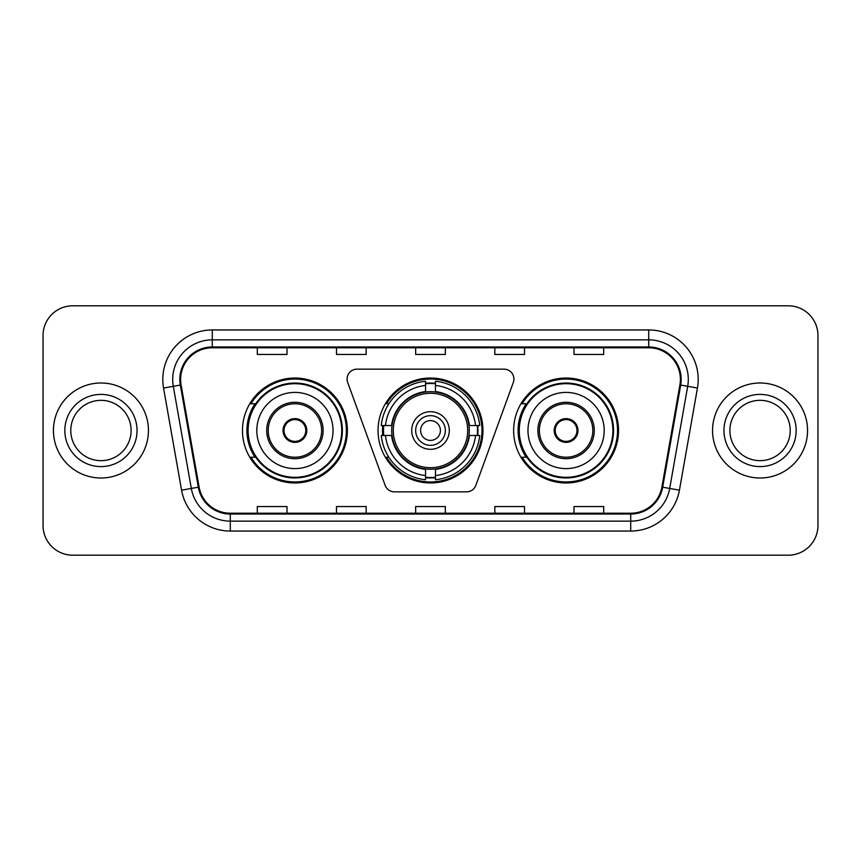 <?xml version="1.0" encoding="UTF-8"?>
<svg xmlns="http://www.w3.org/2000/svg" width="861" height="861" viewBox="0 0 861 861"><rect width="100%" height="100%" fill="white"/><g stroke="black" fill="none" stroke-linecap="round" stroke-linejoin="round"><path stroke-width="1.29" d="M347.091 379.034A9.901 9.901 0 0 0 347.683 382.424L385.147 485.346A9.901 9.901 0 0 0 394.446 491.857L466.554 491.857A9.901 9.901 0 0 0 475.853 485.346L513.317 382.424A9.901 9.901 0 0 0 504.019 369.143L356.981 369.143A9.901 9.901 0 0 0 347.091 379.034M513.63 430.5A52.456 52.456 0 0 0 566.086 482.956A52.456 52.456 0 0 0 618.532 430.5A52.456 52.456 0 0 0 566.086 378.044A52.456 52.456 0 0 0 513.63 430.5M378.044 430.5A52.456 52.456 0 0 0 430.5 482.956A52.456 52.456 0 0 0 482.956 430.5A52.456 52.456 0 0 0 430.5 378.044A52.456 52.456 0 0 0 378.044 430.5M242.468 430.5A52.456 52.456 0 0 0 294.914 482.956A52.456 52.456 0 0 0 347.37 430.5A52.456 52.456 0 0 0 294.914 378.044A52.456 52.456 0 0 0 242.468 430.5M255.05 457.223A48.001 48.001 0 0 1 255.05 403.777M382.758 435.451A48.001 48.001 0 0 1 382.758 425.549M526.211 457.223A48.001 48.001 0 0 1 526.211 403.777M43.05 335.489L43.05 525.511A29.694 29.694 0 0 0 72.744 555.194L788.256 555.194A29.694 29.694 0 0 0 817.95 525.511L817.95 335.489A29.694 29.694 0 0 0 788.256 305.806L72.744 305.806A29.694 29.694 0 0 0 43.05 335.489L43.05 525.511M53.447 430.5A47.506 47.506 0 0 0 100.941 478.006A47.506 47.506 0 0 0 148.447 430.5A47.506 47.506 0 0 0 100.941 382.994A47.506 47.506 0 0 0 53.447 430.5A47.506 47.506 0 0 0 100.941 478.006A47.506 47.506 0 0 0 148.447 430.5A47.506 47.506 0 0 0 100.941 382.994A47.506 47.506 0 0 0 53.447 430.5M712.553 430.5A47.506 47.506 0 0 0 760.059 478.006A47.506 47.506 0 0 0 807.553 430.5A47.506 47.506 0 0 0 760.059 382.994A47.506 47.506 0 0 0 712.553 430.5A47.506 47.506 0 0 0 760.059 478.006A47.506 47.506 0 0 0 807.553 430.5A47.506 47.506 0 0 0 760.059 382.994A47.506 47.506 0 0 0 712.553 430.5M180.616 379.432A31.674 31.674 0 0 1 212.28 347.769L648.72 347.769A31.674 31.674 0 0 1 679.91 384.932L661.894 487.068A31.674 31.674 0 0 1 630.715 513.231L230.285 513.231A31.674 31.674 0 0 1 199.106 487.068L181.09 384.932A31.674 31.674 0 0 1 180.616 379.432M179.82 379.432A32.46 32.46 0 0 0 180.315 385.071L198.321 487.208A32.46 32.46 0 0 0 230.285 514.028L630.715 514.028A32.46 32.46 0 0 0 662.679 487.208L680.685 385.071A32.46 32.46 0 0 0 648.72 346.972L212.28 346.972A32.46 32.46 0 0 0 179.82 379.432M163.547 388.031A49.486 49.486 0 0 1 212.28 329.946L648.72 329.946A49.486 49.486 0 0 1 697.453 388.031L679.437 490.157A49.486 49.486 0 0 1 630.715 531.054L230.285 531.054A49.486 49.486 0 0 1 181.563 490.157L163.547 388.031L173.298 386.309A39.584 39.584 0 0 1 212.28 339.847L648.72 339.847A39.584 39.584 0 0 1 687.702 386.309L669.697 488.445A39.584 39.584 0 0 1 630.715 521.153L230.285 521.153A39.584 39.584 0 0 1 191.303 488.445L173.298 386.309A39.584 39.584 0 0 1 172.695 379.432M788.256 305.806L72.744 305.806M72.744 555.194L788.256 555.194M817.95 525.511L817.95 335.489M415.659 347.769L415.659 354.463L445.341 354.463L445.341 347.769M336.479 347.769L336.479 354.463L366.173 354.463L366.173 347.769M257.31 347.769L257.31 354.463L287.004 354.463L287.004 347.769M494.827 347.769L494.827 354.463L524.521 354.463L524.521 347.769M573.996 347.769L573.996 354.463L603.69 354.463L603.69 347.769M445.341 513.231L445.341 506.537L415.659 506.537L415.659 513.231M366.173 513.231L366.173 506.537L336.479 506.537L336.479 513.231M287.004 513.231L287.004 506.537L257.31 506.537L257.31 513.231M524.521 513.231L524.521 506.537L494.827 506.537L494.827 513.231M603.69 513.231L603.69 506.537L573.996 506.537L573.996 513.231M131.109 430.5A30.167 30.167 0 0 0 100.941 400.333A30.167 30.167 0 0 0 70.785 430.5A30.167 30.167 0 0 0 100.941 460.667A30.167 30.167 0 0 0 131.109 430.5A30.167 30.167 0 0 1 100.941 460.667A30.167 30.167 0 0 1 70.785 430.5M468.976 435.451A38.799 38.799 0 0 0 435.451 392.024L435.451 392.024A38.799 38.799 0 0 0 392.024 435.451A38.799 38.799 0 0 0 468.976 435.451L468.976 435.451A38.799 38.799 0 0 1 435.451 468.976L435.451 475.552A45.321 45.321 0 0 0 475.552 435.451L479.738 435.451A49.486 49.486 0 0 1 435.451 479.738L435.451 475.552M383.748 435.451A47.011 47.011 0 0 1 383.748 425.549M435.451 383.748A47.011 47.011 0 0 0 425.549 383.748M477.252 425.549A47.011 47.011 0 0 1 477.252 435.451M475.552 425.549L479.738 425.549A49.486 49.486 0 0 0 435.451 381.262L435.451 391.551A39.262 39.262 0 0 1 469.449 425.549L475.552 425.549A45.321 45.321 0 0 0 435.451 385.448M385.448 435.451L381.262 435.451A49.486 49.486 0 0 0 425.549 479.738L425.549 469.449A39.262 39.262 0 0 1 391.551 435.451L385.448 435.451A45.321 45.321 0 0 0 425.549 475.552M475.552 435.451L469.449 435.451A39.262 39.262 0 0 1 435.451 469.449L435.451 468.976M392.024 435.451L392.024 435.451A38.799 38.799 0 0 0 425.549 468.976M435.451 477.252A47.011 47.011 0 0 1 425.549 477.252M425.549 385.448L425.549 381.262A49.486 49.486 0 0 0 381.262 425.549L391.551 425.549A39.262 39.262 0 0 1 425.549 391.551L425.549 385.448A45.321 45.321 0 0 0 385.448 425.549M467.706 430.5A37.206 37.206 0 0 1 430.5 467.706A37.206 37.206 0 0 1 393.294 430.5A37.206 37.206 0 0 1 430.5 393.294A37.206 37.206 0 0 1 467.706 430.5M449.302 430.5A18.802 18.802 0 0 0 430.5 411.698A18.802 18.802 0 0 0 411.698 430.5A18.802 18.802 0 0 0 430.5 449.302A18.802 18.802 0 0 0 449.302 430.5M445.341 430.5A14.841 14.841 0 0 0 430.5 415.659A14.841 14.841 0 0 0 415.659 430.5A14.841 14.841 0 0 0 430.5 445.341A14.841 14.841 0 0 0 445.341 430.5M440.401 430.5A9.901 9.901 0 0 1 430.5 440.401A9.901 9.901 0 0 1 420.599 430.5A9.901 9.901 0 0 1 430.5 420.599A9.901 9.901 0 0 1 440.401 430.5A9.901 9.901 0 0 1 430.5 440.401A9.901 9.901 0 0 1 420.599 430.5A9.901 9.901 0 0 1 430.5 420.599A9.901 9.901 0 0 1 440.401 430.5M388.849 403.777L386.514 403.777A51.466 51.466 0 0 1 481.966 430.5A51.466 51.466 0 0 1 386.514 457.223L388.849 457.223M256.815 430.5A38.099 38.099 0 0 1 294.914 392.401A38.099 38.099 0 0 1 333.024 430.5A38.099 38.099 0 0 1 294.914 468.599A38.099 38.099 0 0 1 256.815 430.5A38.099 38.099 0 0 0 294.914 468.599A38.099 38.099 0 0 0 333.024 430.5M268.201 430.5A26.723 26.723 0 0 0 294.914 457.223A26.723 26.723 0 0 0 321.637 430.5A26.723 26.723 0 0 0 294.914 403.777A26.723 26.723 0 0 0 268.201 430.5M255.642 403.777A47.506 47.506 0 0 0 255.642 457.223M341.731 430.5A46.806 46.806 0 0 0 294.914 383.694A46.806 46.806 0 0 0 248.108 430.5A46.806 46.806 0 0 0 294.914 477.306A46.806 46.806 0 0 0 341.731 430.5M283.043 430.5A11.871 11.871 0 0 0 294.914 442.371A11.871 11.871 0 0 0 306.796 430.5A11.871 11.871 0 0 0 294.914 418.629A11.871 11.871 0 0 0 283.043 430.5M346.38 430.5A51.466 51.466 0 0 1 250.938 457.223L255.706 457.223A47.452 47.452 0 0 0 342.366 430.618A47.452 47.452 0 0 0 255.706 403.777L250.938 403.777A51.466 51.466 0 0 1 346.38 430.5M283.42 427.53L283.829 427.53A11.484 11.484 0 0 1 306.01 427.53L305.386 427.53A10.881 10.881 0 0 1 294.914 441.381A10.881 10.881 0 0 1 284.442 427.53A10.881 10.881 0 0 1 305.386 427.53L306.419 427.53M283.829 427.53L284.442 427.53L283.829 427.53M306.419 433.47L306.01 433.47A11.484 11.484 0 0 1 283.829 433.47L283.42 433.47M306.01 433.47L305.386 433.47L306.01 433.47M790.215 430.5A30.167 30.167 0 0 0 760.059 400.333A30.167 30.167 0 0 0 729.891 430.5A30.167 30.167 0 0 0 760.059 460.667A30.167 30.167 0 0 0 790.215 430.5A30.167 30.167 0 0 1 760.059 460.667A30.167 30.167 0 0 1 729.891 430.5M527.976 430.5A38.099 38.099 0 0 1 566.086 392.401A38.099 38.099 0 0 1 604.185 430.5A38.099 38.099 0 0 1 566.086 468.599A38.099 38.099 0 0 1 527.976 430.5A38.099 38.099 0 0 0 566.086 468.599A38.099 38.099 0 0 0 604.185 430.5M539.363 430.5A26.723 26.723 0 0 0 566.086 457.223A26.723 26.723 0 0 0 592.798 430.5A26.723 26.723 0 0 0 566.086 403.777A26.723 26.723 0 0 0 539.363 430.5M526.803 403.777A47.506 47.506 0 0 0 526.803 457.223M612.892 430.5A46.806 46.806 0 0 0 566.086 383.694A46.806 46.806 0 0 0 519.269 430.5A46.806 46.806 0 0 0 566.086 477.306A46.806 46.806 0 0 0 612.892 430.5M554.204 430.5A11.871 11.871 0 0 0 566.086 442.371A11.871 11.871 0 0 0 577.957 430.5A11.871 11.871 0 0 0 566.086 418.629A11.871 11.871 0 0 0 554.204 430.5M617.541 430.5A51.466 51.466 0 0 1 522.1 457.223L526.867 457.223A47.452 47.452 0 0 0 613.538 430.618A47.452 47.452 0 0 0 526.867 403.777L522.1 403.777A51.466 51.466 0 0 1 617.541 430.5M554.581 427.53L554.99 427.53A11.484 11.484 0 0 1 577.171 427.53L576.558 427.53A10.881 10.881 0 0 1 566.086 441.381A10.881 10.881 0 0 1 555.614 427.53A10.881 10.881 0 0 1 576.558 427.53L577.58 427.53M554.99 427.53L555.614 427.53L554.99 427.53M577.58 433.47L577.171 433.47A11.484 11.484 0 0 1 554.99 433.47L554.581 433.47M577.171 433.47L576.558 433.47L577.171 433.47M648.72 329.946L648.72 346.972M173.298 386.309L180.315 385.071M230.285 531.054L230.285 514.028M630.715 514.028L630.715 531.054M662.679 487.208L679.437 490.157M181.563 490.157L198.321 487.208M680.685 385.071L697.453 388.031M212.28 329.946L212.28 346.972M137.05 430.5A36.097 36.097 0 0 0 100.941 394.403A36.097 36.097 0 0 0 64.844 430.5A36.097 36.097 0 0 0 100.941 466.597A36.097 36.097 0 0 0 137.05 430.5M430.5 440.401A9.901 9.901 0 0 1 420.599 430.5A9.901 9.901 0 0 1 430.5 420.599M477.694 435.451A47.452 47.452 0 0 0 477.694 425.549M435.451 383.306A47.452 47.452 0 0 0 425.549 383.306M425.549 477.694A47.452 47.452 0 0 0 435.451 477.694M323.123 430.5A28.209 28.209 0 0 0 294.914 402.291A28.209 28.209 0 0 0 266.716 430.5A28.209 28.209 0 0 0 294.914 458.709A28.209 28.209 0 0 0 323.123 430.5M796.156 430.5A36.097 36.097 0 0 0 760.059 394.403A36.097 36.097 0 0 0 723.95 430.5A36.097 36.097 0 0 0 760.059 466.597A36.097 36.097 0 0 0 796.156 430.5M594.284 430.5A28.209 28.209 0 0 0 566.086 402.291A28.209 28.209 0 0 0 537.877 430.5A28.209 28.209 0 0 0 566.086 458.709A28.209 28.209 0 0 0 594.284 430.5"/></g></svg>
